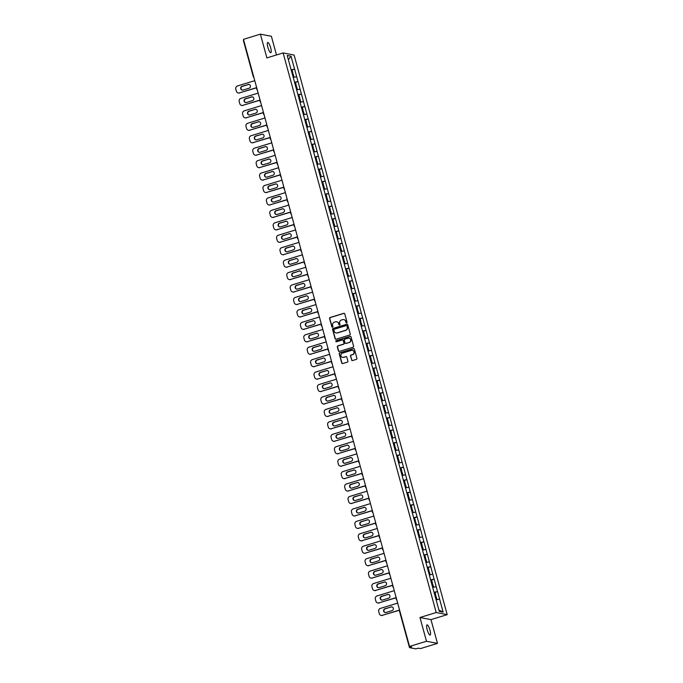 <?xml version="1.0" encoding="UTF-8"?>
<svg xmlns="http://www.w3.org/2000/svg" width="683" height="683" viewBox="0 0 683 683"><rect width="100%" height="100%" fill="white"/><g stroke="black" fill="none" stroke-linecap="round" stroke-linejoin="round"><path stroke-width="1.02" d="M346.648 322.888A0.572 0.555 -79.1 0 0 347.032 322.18L344.753 313.864A0.82 0.785 -79.1 0 0 343.78 313.318L330.12 317.501A0.82 0.785 -79.1 0 0 329.573 318.517L331.853 326.833A0.572 0.555 -79.1 0 0 332.536 327.217A0.572 0.555 -79.1 0 0 332.911 326.508L332.621 325.432A2.612 2.519 -79.1 0 1 334.363 322.18L335.498 321.83A2.612 2.519 -79.1 0 1 338.614 323.597L338.913 324.673A0.572 0.555 -79.1 0 0 339.588 325.057A0.572 0.555 -79.1 0 0 339.972 324.34L339.682 323.264A2.612 2.519 -79.1 0 1 341.423 320.02L342.559 319.67A2.612 2.519 -79.1 0 1 345.675 321.428L345.965 322.504A0.572 0.555 -79.1 0 0 346.648 322.888M427.182 629.692A5.327 1.272 -107 0 1 427.029 624.868A5.327 1.272 -107 0 1 430 630.238A5.327 1.272 -107 0 1 430.153 635.062A5.327 1.272 -107 0 1 427.182 629.692M267.856 47.298A5.327 1.272 -107 0 1 267.702 42.474A5.327 1.272 -107 0 1 270.673 47.844A5.327 1.272 -107 0 1 270.827 52.668A5.327 1.272 -107 0 1 267.856 47.298M351.574 360.001A0.82 0.785 -79.1 0 0 352.548 360.547L356.381 359.378A0.82 0.785 -79.1 0 0 356.927 358.362L354.4 349.124A0.82 0.785 -79.1 0 0 353.427 348.569L339.767 352.761A0.82 0.785 -79.1 0 0 339.22 353.777L341.748 363.014A0.82 0.785 -79.1 0 0 342.721 363.561L347.348 362.144A0.82 0.785 -79.1 0 0 347.895 361.128L346.819 357.175A0.82 0.785 -79.1 0 0 345.846 356.628L343.549 357.329A2.186 2.109 -79.1 0 1 340.868 355.348A2.186 2.109 -79.1 0 1 342.396 353.145L351.395 350.388A2.186 2.109 -79.1 0 1 354.076 352.36A2.186 2.109 -79.1 0 1 352.539 354.571L351.036 355.032A0.82 0.785 -79.1 0 0 350.499 356.048L351.796 360.043A0.82 0.785 -79.1 0 0 352.291 360.581M419.968 617.5L426.474 641.26L409.535 646.451L243.455 39.341L260.385 34.15L266.882 57.91L283.121 52.932L436.206 612.523L419.968 617.5L430.964 619.626L447.203 614.649L436.206 612.523M349.722 335.037A0.82 0.785 -79.1 0 0 350.268 334.021L347.741 324.784A0.82 0.785 -79.1 0 0 346.768 324.229L333.108 328.421A0.82 0.785 -79.1 0 0 332.561 329.437L335.088 338.674A0.82 0.785 -79.1 0 0 336.062 339.22L349.722 335.037M351.071 336.95L353.598 346.187A0.82 0.785 -79.1 0 1 353.051 347.203L339.391 351.395A0.82 0.785 -79.1 0 1 338.418 350.84L337.334 346.887A0.82 0.785 -79.1 0 1 337.88 345.871L343.421 344.172A0.82 0.785 -79.1 0 0 343.967 343.156L343.25 340.535A0.82 0.785 -79.1 0 0 342.277 339.989L336.506 341.756A0.572 0.555 -79.1 0 1 335.805 341.235A0.572 0.555 -79.1 0 1 336.207 340.663L350.097 336.403A0.82 0.785 -79.1 0 1 351.071 336.95M447.203 614.649L294.117 55.058L283.121 52.932M434.354 592.588L437.564 591.598L434.004 592.272M437.564 591.598L443.122 612.122L439.289 611.379L430.205 578.399M430.273 578.407L351.941 292.307M352.01 292.315L287.21 55.46L291.035 56.202L294.578 69.154L291.078 69.845M291.436 70.153L294.578 69.154M294.646 69.171L297.984 81.593L294.484 82.284M294.843 82.592L297.984 81.593M298.053 81.61L301.382 94.032L297.89 94.724M298.24 95.031L301.382 94.032M301.451 94.049L304.789 106.471L301.288 107.163M301.647 107.47L304.789 106.471M304.857 106.488L308.195 118.91L304.695 119.593M305.045 119.909L308.195 118.91M308.255 118.927L311.593 131.349L308.093 132.032M308.451 132.348L311.593 131.349M311.661 131.367L315 143.789L311.499 144.472M311.849 144.787L315 143.789M315.059 143.806L318.398 156.228L314.897 156.911M315.256 157.227L318.398 156.228M318.466 156.245L321.804 168.667L318.304 169.35M318.662 169.666L321.804 168.667M321.872 168.684L325.21 181.106L321.71 181.789M322.06 182.105L325.21 181.106M325.27 181.123L328.608 193.545L325.108 194.228M325.467 194.544L328.608 193.545M328.677 193.554L332.015 205.984L328.514 206.667M328.865 206.983L332.015 205.984M332.075 205.993L335.413 218.423L331.912 219.106M332.271 219.422L335.413 218.423M335.481 218.432L338.819 230.863L335.319 231.546M335.677 231.861L338.819 230.863M338.888 230.871L342.217 243.302L338.725 243.985M339.075 244.301L342.217 243.302M342.285 243.31L345.624 255.741L342.123 256.424M342.482 256.74L345.624 255.741M345.692 255.749L349.03 268.18L345.53 268.863M345.88 269.179L349.03 268.18M349.09 268.188L352.428 280.619L348.928 281.302M349.286 281.618L352.428 280.619M352.496 280.628L355.834 293.058L352.334 293.741M352.684 294.049L355.834 293.058M355.894 293.067L359.232 305.497L355.732 306.18M356.091 306.488L359.232 305.497M359.301 305.506L362.639 317.936L359.138 318.62M359.497 318.927L362.639 317.936M362.707 317.945L366.037 330.376L362.545 331.059M362.895 331.366L366.037 330.376M366.105 330.384L369.443 342.815L365.943 343.498M366.301 343.805L369.443 342.815M369.512 342.823L372.85 355.254L369.349 355.937M369.699 356.244L372.85 355.254M372.909 355.262L376.248 367.685L372.747 368.376M373.106 368.683L376.248 367.685M376.316 367.702L379.654 380.124L376.154 380.815M376.504 381.123L379.654 380.124M379.722 380.141L383.052 392.563L379.552 393.254M379.91 393.562L383.052 392.563M383.12 392.58L386.458 405.002L382.958 405.693M383.317 406.001L386.458 405.002M386.527 405.019L389.865 417.441L386.365 418.133M386.715 418.44L389.865 417.441M389.925 417.458L393.263 429.88L389.762 430.572M390.121 430.879L393.263 429.88M393.331 429.897L396.669 442.319L393.169 443.011M393.519 443.318L396.669 442.319M396.729 442.336L400.067 454.758L396.567 455.441M396.925 455.757L400.067 454.758M400.136 454.776L403.474 467.198L399.973 467.881M400.332 468.196L403.474 467.198M403.542 467.215L406.872 479.637L403.38 480.32M403.73 480.636L406.872 479.637M406.94 479.654L410.278 492.076L406.778 492.759M407.136 493.075L410.278 492.076M410.346 492.093L413.685 504.515L410.184 505.198M410.534 505.514L413.685 504.515M413.744 504.532L417.082 516.954L413.582 517.637M413.941 517.953L417.082 516.954M417.151 516.971L420.489 529.393L416.989 530.076M417.339 530.392L420.489 529.393M420.549 529.402L423.887 541.832L420.387 542.515M420.745 542.831L423.887 541.832M423.955 541.841L427.293 554.272L423.793 554.955M424.152 555.27L427.293 554.272M427.362 554.28L430.691 566.711L427.199 567.394M427.549 567.71L430.691 566.711M430.76 566.719L434.098 579.15L430.597 579.833M430.956 580.149L434.098 579.15M434.166 579.158L437.504 591.589M436.172 586.723L433.432 587.26M432.766 574.283L429.325 574.958M429.368 561.844L425.927 562.519M425.961 549.405L422.521 550.08M422.555 536.966L419.123 537.641M419.157 524.527L415.716 525.201M415.751 512.088L412.31 512.762M412.353 499.649L408.912 500.323M408.946 487.21L405.506 487.884M405.548 474.77L402.108 475.445M402.142 462.331L399.41 462.869M398.735 449.892L395.295 450.567M395.337 437.462L391.897 438.127M391.931 425.022L388.49 425.697M388.533 412.583L385.092 413.258M385.127 400.144L381.686 400.819M381.729 387.705L378.288 388.379M378.322 375.266L374.882 375.94M374.916 362.827L371.475 363.501M371.518 350.388L368.077 351.062M368.111 337.948L364.671 338.623M364.713 325.509L361.273 326.184M361.307 313.07L357.866 313.745M357.901 300.631L354.468 301.305M354.503 288.192L351.062 288.866M351.096 275.753L347.656 276.427M347.698 263.314L344.258 263.988M344.292 250.874L340.851 251.549M340.894 238.435L338.153 238.973M337.487 225.996L334.047 226.671M334.081 213.557L330.64 214.231M330.683 201.118L327.242 201.792M327.277 188.679L323.836 189.353M323.879 176.24L320.438 176.914M320.472 163.8L317.032 164.475M317.066 151.361L313.634 152.036M313.668 138.922L310.227 139.597M310.261 126.483L306.821 127.158M306.863 114.044L304.123 114.582M303.457 101.613L300.016 102.279M300.059 89.174L296.618 89.849M296.653 76.735L293.212 77.41M253.308 76.59L243.72 40.314M291.035 56.202L288.354 59.634M276.495 54.964L271.382 36.276L260.385 34.15M426.474 641.26L437.47 643.386L420.532 648.577L418.483 648.176L415.751 648.85L409.527 647.646L411.593 646.852L409.535 646.451M437.47 643.386L430.964 619.626M439.57 599.162L436.13 599.836M443.122 612.122L438.921 610.03M346.503 322.914A0.572 0.555 -79.1 0 1 346.187 322.547L345.897 321.471A2.612 2.519 -79.1 0 0 343.848 319.627M336.796 321.795A2.612 2.519 -79.1 0 1 338.836 323.64L339.127 324.715A0.572 0.555 -79.1 0 0 339.442 325.074M344.258 313.326A0.82 0.785 -79.1 0 0 344.001 313.36L330.341 317.544A0.82 0.785 -79.1 0 0 329.795 318.56L332.075 326.875A0.572 0.555 -79.1 0 0 332.382 327.242M347.246 324.246A0.82 0.785 -79.1 0 0 346.99 324.271L333.33 328.463A0.82 0.785 -79.1 0 0 332.783 329.479L335.31 338.717A0.82 0.785 -79.1 0 0 335.805 339.255M346.913 325.97A0.572 0.555 -79.1 0 0 346.23 325.586L334.243 329.257A0.572 0.555 -79.1 0 0 333.859 329.974L334.175 331.101A2.612 2.519 -79.1 0 0 337.282 332.869L345.478 330.35A2.612 2.519 -79.1 0 0 347.229 327.106L347.135 326.013A0.572 0.555 -79.1 0 0 346.597 325.603M336.215 332.945A2.612 2.519 -79.1 0 0 337.504 332.911L337.282 332.869M347.135 326.013L347.442 327.148A2.612 2.519 -79.1 0 1 345.7 330.393L337.504 332.911M342.755 339.997A0.82 0.785 -79.1 0 1 343.472 340.578L344.189 343.199A0.82 0.785 -79.1 0 1 343.643 344.215L338.102 345.914A0.82 0.785 -79.1 0 0 337.556 346.93L338.64 350.883A0.82 0.785 -79.1 0 0 339.135 351.421M350.575 336.412A0.82 0.785 -79.1 0 0 350.319 336.446L336.429 340.706A0.572 0.555 -79.1 0 0 336.36 341.782M349.175 342.414A2.186 2.109 -79.1 0 0 349.013 338.17A2.186 2.109 -79.1 0 0 348.023 338.222L344.855 339.195A0.82 0.785 -79.1 0 0 344.309 340.211L345.026 342.832A0.82 0.785 -79.1 0 0 345.999 343.387L349.389 342.456A2.186 2.109 -79.1 0 0 349.124 338.196M345.743 343.421A0.82 0.785 -79.1 0 0 346.221 343.429L345.999 343.387M349.389 342.456L346.221 343.429M352.488 350.353A2.186 2.109 -79.1 0 1 352.761 354.614L351.258 355.075A0.82 0.785 -79.1 0 0 350.712 356.091L351.796 360.043M342.67 357.397A2.186 2.109 -79.1 0 0 343.762 357.371L343.549 357.329M346.315 356.637A0.82 0.785 -79.1 0 0 346.059 356.671L343.762 357.371M353.905 348.586A0.82 0.785 -79.1 0 0 353.649 348.612L339.989 352.804A0.82 0.785 -79.1 0 0 339.442 353.82L341.97 363.057A0.82 0.785 -79.1 0 0 342.465 363.595M254.759 80.671L237.462 85.973A2.501 2.408 -79.1 0 0 235.797 89.08L236.386 91.232A2.501 2.408 -79.1 0 0 239.357 92.914L256.697 87.757M239.69 92.973A2.501 2.408 100.9 0 1 238.563 93.033L238.23 92.973M242.337 90.122A1.955 1.887 100.9 0 1 242.363 86.365L248.39 84.513A1.955 1.887 100.9 0 1 249.116 84.444M239.357 92.914L256.654 87.612M248.066 84.453A1.955 1.887 100.9 0 1 250.465 86.22A1.955 1.887 100.9 0 1 249.09 88.201L243.063 90.045A1.955 1.887 100.9 0 1 240.664 88.278A1.955 1.887 100.9 0 1 242.03 86.306L248.39 84.513M292.017 73.277L292.922 73.09L292.085 70.025L291.18 70.204M292.068 73.448L292.922 73.09M293.921 77.264L293.203 77.367M292.307 74.31L293.212 74.131L294.049 77.196M258.165 93.11L240.86 98.412A2.501 2.408 -79.1 0 0 239.195 101.519L239.784 103.671A2.501 2.408 -79.1 0 0 242.764 105.353L260.103 100.196M243.088 105.413A2.501 2.408 100.9 0 1 241.961 105.472L241.637 105.413M245.743 102.561A1.955 1.887 100.9 0 1 245.769 98.804L251.796 96.952A1.955 1.887 100.9 0 1 252.514 96.884M242.764 105.353L260.061 100.051M251.464 96.892A1.955 1.887 100.9 0 1 253.863 98.659A1.955 1.887 100.9 0 1 252.497 100.64L246.461 102.484A1.955 1.887 100.9 0 1 244.062 100.717A1.955 1.887 100.9 0 1 245.436 98.736L251.796 96.952M295.423 85.717L296.328 85.529L295.491 82.464L294.586 82.643M295.466 85.879L296.328 85.529M297.318 89.704L296.61 89.806M295.705 86.75L296.61 86.57L297.455 89.635M261.563 105.549L244.266 110.851A2.501 2.408 -79.1 0 0 242.602 113.959L243.191 116.11A2.501 2.408 -79.1 0 0 246.162 117.792L263.501 112.635M246.495 117.852A2.501 2.408 100.9 0 1 245.368 117.911L245.035 117.852M249.15 115A1.955 1.887 100.9 0 1 249.167 111.244L255.203 109.391A1.955 1.887 100.9 0 1 255.92 109.323M246.162 117.792L263.459 112.49M254.87 109.331A1.955 1.887 100.9 0 1 257.269 111.098A1.955 1.887 100.9 0 1 255.894 113.079L249.867 114.923A1.955 1.887 100.9 0 1 247.468 113.156A1.955 1.887 100.9 0 1 248.843 111.175L255.203 109.391M298.83 98.156L299.735 97.968L298.889 94.903L297.984 95.082M298.872 98.318L299.735 97.968M300.725 102.143L300.008 102.245M299.111 99.189L300.016 99.009L300.853 102.074M264.97 117.988L247.673 123.29A2.501 2.408 -79.1 0 0 246.008 126.398L246.597 128.549A2.501 2.408 -79.1 0 0 249.568 130.231L266.908 125.074M249.893 130.291A2.501 2.408 100.9 0 1 248.766 130.351L248.441 130.291M252.548 127.439A1.955 1.887 100.9 0 1 252.573 123.683L258.601 121.83A1.955 1.887 100.9 0 1 259.318 121.762M249.568 130.231L266.865 124.929M258.276 121.77A1.955 1.887 100.9 0 1 260.675 123.538A1.955 1.887 100.9 0 1 259.301 125.518L253.265 127.362A1.955 1.887 100.9 0 1 250.866 125.595A1.955 1.887 100.9 0 1 252.24 123.614L258.601 121.83M302.228 110.595L303.132 110.407L302.296 107.342L301.391 107.521M302.279 110.757L303.132 110.407M302.509 111.628L303.414 111.449L304.259 114.513M268.368 130.427L251.071 135.729A2.501 2.408 -79.1 0 0 249.406 138.837L249.995 140.988A2.501 2.408 -79.1 0 0 252.966 142.67L270.306 137.514M253.299 142.73A2.501 2.408 100.9 0 1 252.172 142.79L251.839 142.73M255.954 139.878A1.955 1.887 100.9 0 1 255.971 136.122L262.007 134.269A1.955 1.887 100.9 0 1 262.724 134.201M252.966 142.67L270.272 137.368M261.674 134.209A1.955 1.887 100.9 0 1 264.073 135.977A1.955 1.887 100.9 0 1 262.699 137.957L256.671 139.802A1.955 1.887 100.9 0 1 254.272 138.034A1.955 1.887 100.9 0 1 255.647 136.054L262.007 134.269M305.634 123.034L306.539 122.846L305.694 119.781L304.789 119.96M305.677 123.196L306.539 122.846M307.529 127.021L306.812 127.123M305.916 124.067L306.821 123.888L307.657 126.953M271.774 142.867L254.477 148.168A2.501 2.408 -79.1 0 0 252.812 151.276L253.402 153.427A2.501 2.408 -79.1 0 0 256.373 155.109L273.712 149.953M256.706 155.169A2.501 2.408 100.9 0 1 255.57 155.229L255.246 155.169M259.352 152.318A1.955 1.887 100.9 0 1 259.378 148.561L265.405 146.708A1.955 1.887 100.9 0 1 266.122 146.64M256.373 155.109L273.67 149.799M265.081 146.649A1.955 1.887 100.9 0 1 267.48 148.416A1.955 1.887 100.9 0 1 266.105 150.397L260.069 152.241A1.955 1.887 100.9 0 1 257.67 150.473A1.955 1.887 100.9 0 1 259.045 148.493L265.405 146.708M309.032 135.473L309.937 135.285L309.1 132.22L308.195 132.4M309.083 135.635L309.937 135.285M310.936 139.46L310.219 139.563M309.322 136.506L310.219 136.327L311.064 139.392M275.172 155.306L257.875 160.607A2.501 2.408 -79.1 0 0 256.21 163.715L256.799 165.867A2.501 2.408 -79.1 0 0 259.779 167.548L277.119 162.392M260.103 167.608A2.501 2.408 100.9 0 1 258.977 167.668L258.644 167.608M262.759 164.757A1.955 1.887 100.9 0 1 262.784 161L268.812 159.148A1.955 1.887 100.9 0 1 269.529 159.079M259.779 167.548L277.076 162.238M268.479 159.088A1.955 1.887 100.9 0 1 270.878 160.855A1.955 1.887 100.9 0 1 269.503 162.836L263.476 164.68A1.955 1.887 100.9 0 1 261.077 162.913A1.955 1.887 100.9 0 1 262.451 160.932L268.812 159.148M312.438 147.912L313.343 147.724L312.498 144.659L311.602 144.839M312.481 148.074L313.343 147.724M314.334 151.899L313.617 152.002M312.72 148.945L313.625 148.766L314.462 151.831M278.579 167.745L261.282 173.047A2.501 2.408 -79.1 0 0 259.617 176.146L260.206 178.306A2.501 2.408 -79.1 0 0 263.177 179.988L280.517 174.831M263.51 180.047A2.501 2.408 100.9 0 1 262.383 180.107L262.05 180.047M266.165 177.196A1.955 1.887 100.9 0 1 266.182 173.439L272.218 171.587A1.955 1.887 100.9 0 1 272.935 171.518M263.177 179.988L280.474 174.677M271.885 171.527A1.955 1.887 100.9 0 1 274.284 173.294A1.955 1.887 100.9 0 1 272.91 175.275L266.882 177.119A1.955 1.887 100.9 0 1 264.483 175.352A1.955 1.887 100.9 0 1 265.858 173.371L272.218 171.587M315.836 160.343L316.741 160.163L315.905 157.099L315 157.278M315.887 160.514L316.741 160.163M317.74 164.338L317.023 164.441M316.127 161.384L317.032 161.205L317.868 164.27M281.985 180.184L264.68 185.486A2.501 2.408 -79.1 0 0 263.015 188.585L263.604 190.745A2.501 2.408 -79.1 0 0 266.583 192.427L283.923 187.27M266.908 192.486A2.501 2.408 100.9 0 1 265.781 192.546L265.456 192.486M269.563 189.635A1.955 1.887 100.9 0 1 269.589 185.878L275.616 184.026A1.955 1.887 100.9 0 1 276.333 183.958M266.583 192.427L283.88 187.116M275.283 183.966A1.955 1.887 100.9 0 1 277.691 185.733A1.955 1.887 100.9 0 1 276.316 187.714L270.28 189.558A1.955 1.887 100.9 0 1 267.881 187.791A1.955 1.887 100.9 0 1 269.256 185.81L275.616 184.026M319.243 172.782L320.148 172.603L319.311 169.529L318.406 169.717M319.285 172.953L320.148 172.603M321.138 176.777L320.429 176.88M319.524 173.823L320.429 173.636L321.275 176.709M285.383 192.623L268.086 197.925A2.501 2.408 -79.1 0 0 266.421 201.024L267.01 203.184A2.501 2.408 -79.1 0 0 269.981 204.857L287.321 199.709M270.314 204.926A2.501 2.408 100.9 0 1 269.187 204.985L268.854 204.926M272.969 202.074A1.955 1.887 100.9 0 1 272.987 198.318L279.023 196.465A1.955 1.887 100.9 0 1 279.74 196.397M269.981 204.857L287.287 199.556M278.69 196.405A1.955 1.887 100.9 0 1 281.089 198.172A1.955 1.887 100.9 0 1 279.714 200.153L273.687 201.997A1.955 1.887 100.9 0 1 271.288 200.23A1.955 1.887 100.9 0 1 272.662 198.249L279.023 196.465M322.649 185.221L323.554 185.042L322.709 181.968L321.804 182.156M322.692 185.392L323.554 185.042M324.545 189.217L323.827 189.319M322.931 186.263L323.836 186.075L324.673 189.148M288.789 205.062L271.493 210.364A2.501 2.408 -79.1 0 0 269.828 213.463L270.417 215.623A2.501 2.408 -79.1 0 0 273.388 217.296L290.727 212.148M273.721 217.365A2.501 2.408 100.9 0 1 272.585 217.425L272.261 217.365M276.367 214.513A1.955 1.887 100.9 0 1 276.393 210.757L282.421 208.904A1.955 1.887 100.9 0 1 283.138 208.836M273.388 217.296L290.685 211.995M282.096 208.844A1.955 1.887 100.9 0 1 284.495 210.612A1.955 1.887 100.9 0 1 283.121 212.592L277.085 214.436A1.955 1.887 100.9 0 1 274.686 212.669A1.955 1.887 100.9 0 1 276.06 210.688L282.421 208.904M326.047 197.66L326.952 197.481L326.115 194.407L325.21 194.595M326.098 197.831L326.952 197.481M327.951 201.656L327.234 201.758M326.329 198.702L327.234 198.514L328.079 201.587M292.187 217.501L274.89 222.803A2.501 2.408 -79.1 0 0 273.226 225.902L273.815 228.062A2.501 2.408 -79.1 0 0 276.786 229.736L294.134 224.587M277.119 229.804A2.501 2.408 100.9 0 1 275.992 229.864L275.659 229.804M279.774 226.952A1.955 1.887 100.9 0 1 279.791 223.196L285.827 221.343A1.955 1.887 100.9 0 1 286.544 221.275M276.786 229.736L294.091 224.434M285.494 221.283A1.955 1.887 100.9 0 1 287.893 223.051A1.955 1.887 100.9 0 1 286.519 225.031L280.491 226.876A1.955 1.887 100.9 0 1 278.092 225.108A1.955 1.887 100.9 0 1 279.467 223.128L285.827 221.343M329.454 210.099L330.359 209.92L329.513 206.847L328.608 207.034M329.496 210.27L330.359 209.92M331.349 214.095L330.632 214.197M329.735 211.141L330.64 210.953L331.477 214.027M295.594 229.94L278.297 235.242A2.501 2.408 -79.1 0 0 276.632 238.341L277.221 240.493A2.501 2.408 -79.1 0 0 280.192 242.175L297.532 237.027M280.525 242.243A2.501 2.408 100.9 0 1 279.398 242.303L279.065 242.243M283.172 239.391A1.955 1.887 100.9 0 1 283.197 235.635L289.225 233.782A1.955 1.887 100.9 0 1 289.951 233.714M280.192 242.175L297.489 236.873M288.9 233.723A1.955 1.887 100.9 0 1 291.299 235.49A1.955 1.887 100.9 0 1 289.925 237.462L283.889 239.315A1.955 1.887 100.9 0 1 281.49 237.547A1.955 1.887 100.9 0 1 282.864 235.567L289.225 233.782M332.852 222.538L333.756 222.359L332.92 219.286L332.015 219.474M332.903 222.709L333.756 222.359M334.755 226.534L334.038 226.636M333.142 223.58L334.047 223.392L334.883 226.466M299 242.38L281.695 247.681A2.501 2.408 -79.1 0 0 280.03 250.781L280.619 252.932A2.501 2.408 -79.1 0 0 283.599 254.614L300.938 249.466M283.923 254.682A2.501 2.408 100.9 0 1 282.796 254.742L282.463 254.682M286.578 251.822A1.955 1.887 100.9 0 1 286.604 248.074L292.631 246.221A1.955 1.887 100.9 0 1 293.349 246.145M283.599 254.614L300.896 249.312M292.298 246.153A1.955 1.887 100.9 0 1 294.697 247.929A1.955 1.887 100.9 0 1 293.323 249.901L287.295 251.754A1.955 1.887 100.9 0 1 284.896 249.987A1.955 1.887 100.9 0 1 286.271 248.006L292.631 246.221M336.258 234.978L337.163 234.798L336.326 231.725L335.421 231.913M336.301 235.148L337.163 234.798M336.54 236.019L337.445 235.831L338.281 238.905M302.398 254.819L285.101 260.121A2.501 2.408 -79.1 0 0 283.436 263.22L284.026 265.371A2.501 2.408 -79.1 0 0 286.997 267.053L304.336 261.905M287.33 267.121A2.501 2.408 100.9 0 1 286.203 267.181L285.87 267.113M289.985 264.261A1.955 1.887 100.9 0 1 290.002 260.505L296.038 258.661A1.955 1.887 100.9 0 1 296.755 258.584M286.997 267.053L304.294 261.751M295.705 258.592A1.955 1.887 100.9 0 1 298.104 260.368A1.955 1.887 100.9 0 1 296.729 262.34L290.702 264.193A1.955 1.887 100.9 0 1 288.303 262.417A1.955 1.887 100.9 0 1 289.677 260.445L296.038 258.661M339.664 247.417L340.561 247.237L339.724 244.164L338.819 244.352M339.707 247.588L340.561 247.237M341.56 251.412L340.843 251.515M339.946 248.458L340.851 248.27L341.688 251.344M305.805 267.258L288.508 272.56A2.501 2.408 -79.1 0 0 286.834 275.659L287.423 277.81A2.501 2.408 -79.1 0 0 290.403 279.492L307.743 274.344M290.727 279.56A2.501 2.408 100.9 0 1 289.601 279.62L289.276 279.552M293.383 276.7A1.955 1.887 100.9 0 1 293.408 272.944L299.436 271.1A1.955 1.887 100.9 0 1 300.153 271.023M290.403 279.492L307.7 274.19M299.111 271.031A1.955 1.887 100.9 0 1 301.51 272.807A1.955 1.887 100.9 0 1 300.136 274.779L294.1 276.632A1.955 1.887 100.9 0 1 291.701 274.856A1.955 1.887 100.9 0 1 293.075 272.884L299.436 271.1M343.062 259.856L343.967 259.677L343.131 256.603L342.226 256.791M343.114 260.027L343.967 259.677M344.958 263.851L344.249 263.954M343.344 260.897L344.249 260.71L345.094 263.783M309.203 279.697L291.906 284.999A2.501 2.408 -79.1 0 0 290.241 288.098L290.83 290.249A2.501 2.408 -79.1 0 0 293.801 291.931L311.141 286.783M294.134 292A2.501 2.408 100.9 0 1 293.007 292.059L292.674 291.991M296.789 289.14A1.955 1.887 100.9 0 1 296.806 285.383L302.842 283.539A1.955 1.887 100.9 0 1 303.559 283.462M293.801 291.931L311.106 286.629M302.509 283.471A1.955 1.887 100.9 0 1 304.908 285.246A1.955 1.887 100.9 0 1 303.534 287.219L297.506 289.071A1.955 1.887 100.9 0 1 295.107 287.295A1.955 1.887 100.9 0 1 296.482 285.323L302.842 283.539M346.469 272.295L347.374 272.116L346.529 269.042L345.624 269.23M346.512 272.466L347.374 272.116M348.364 276.291L347.647 276.393M346.751 273.337L347.656 273.149L348.492 276.222M312.609 292.128L295.312 297.438A2.501 2.408 -79.1 0 0 293.647 300.537L294.236 302.689A2.501 2.408 -79.1 0 0 297.207 304.37L314.547 299.222M297.54 304.439A2.501 2.408 100.9 0 1 296.405 304.498L296.081 304.43M300.187 301.579A1.955 1.887 100.9 0 1 300.213 297.822L306.24 295.978A1.955 1.887 100.9 0 1 306.957 295.901M297.207 304.37L314.504 299.069M305.916 295.91A1.955 1.887 100.9 0 1 308.315 297.686A1.955 1.887 100.9 0 1 306.94 299.658L300.904 301.51A1.955 1.887 100.9 0 1 298.505 299.735A1.955 1.887 100.9 0 1 299.88 297.762L306.24 295.978M349.867 284.734L350.772 284.555L349.935 281.481L349.03 281.669M349.918 284.905L350.772 284.555M351.771 288.73L351.053 288.832M350.148 285.776L351.053 285.588L351.899 288.661M316.007 304.567L298.71 309.877A2.501 2.408 -79.1 0 0 297.045 312.976L297.634 315.128A2.501 2.408 -79.1 0 0 300.614 316.81L317.954 311.661M300.938 316.878A2.501 2.408 100.9 0 1 299.811 316.938L299.478 316.869M303.594 314.018A1.955 1.887 100.9 0 1 303.619 310.261L309.647 308.417A1.955 1.887 100.9 0 1 310.364 308.34M300.614 316.81L317.911 311.508M309.314 308.349A1.955 1.887 100.9 0 1 311.713 310.125A1.955 1.887 100.9 0 1 310.338 312.097L304.311 313.949A1.955 1.887 100.9 0 1 301.912 312.174A1.955 1.887 100.9 0 1 303.286 310.202L309.647 308.417M353.273 297.173L354.178 296.994L353.333 293.921L352.428 294.108M353.316 297.344L354.178 296.994M355.169 301.169L354.451 301.271M353.555 298.206L354.46 298.027L355.297 301.101M319.413 317.006L302.117 322.316A2.501 2.408 -79.1 0 0 300.452 325.415L301.041 327.567A2.501 2.408 -79.1 0 0 304.012 329.249L321.351 324.101M304.345 329.317A2.501 2.408 100.9 0 1 303.218 329.377L302.885 329.308M307 326.457A1.955 1.887 100.9 0 1 307.017 322.7L313.053 320.856A1.955 1.887 100.9 0 1 313.77 320.779M304.012 329.249L321.309 323.947M312.72 320.788A1.955 1.887 100.9 0 1 315.119 322.564A1.955 1.887 100.9 0 1 313.745 324.536L307.717 326.389A1.955 1.887 100.9 0 1 305.318 324.613A1.955 1.887 100.9 0 1 306.684 322.641L313.053 320.856M356.671 309.612L357.576 309.433L356.739 306.36L355.834 306.539M356.722 309.783L357.576 309.433M358.575 313.608L357.858 313.71M356.961 310.645L357.866 310.466L358.703 313.54M322.82 329.445L305.514 334.755A2.501 2.408 -79.1 0 0 303.85 337.854L304.439 340.006A2.501 2.408 -79.1 0 0 307.418 341.688L324.758 336.54M307.743 341.756A2.501 2.408 100.9 0 1 306.616 341.816L306.291 341.748M310.398 338.896A1.955 1.887 100.9 0 1 310.424 335.14L316.451 333.295A1.955 1.887 100.9 0 1 317.168 333.219M307.418 341.688L324.715 336.386M316.118 333.227A1.955 1.887 100.9 0 1 318.517 335.003A1.955 1.887 100.9 0 1 317.151 336.975L311.115 338.828A1.955 1.887 100.9 0 1 308.716 337.052A1.955 1.887 100.9 0 1 310.091 335.08L316.451 333.295M360.078 322.052L360.983 321.872L360.146 318.799L359.241 318.978M360.12 322.222L360.983 321.872M361.973 326.047L361.264 326.15M360.359 323.085L361.264 322.905L362.11 325.979M326.218 341.884L308.921 347.195A2.501 2.408 -79.1 0 0 307.256 350.294L307.845 352.445A2.501 2.408 -79.1 0 0 310.816 354.127L328.156 348.979M311.149 354.195A2.501 2.408 100.9 0 1 310.022 354.255L309.689 354.187M313.804 351.335A1.955 1.887 100.9 0 1 313.821 347.579L319.857 345.735A1.955 1.887 100.9 0 1 320.575 345.658M310.816 354.127L328.113 348.825M319.524 345.666A1.955 1.887 100.9 0 1 321.924 347.442A1.955 1.887 100.9 0 1 320.549 349.414L314.522 351.267A1.955 1.887 100.9 0 1 312.122 349.491A1.955 1.887 100.9 0 1 313.497 347.519L319.857 345.735M363.484 334.491L364.389 334.311L363.544 331.238L362.639 331.417M363.527 334.661L364.389 334.311M365.379 338.486L364.662 338.589M363.766 335.524L364.671 335.344L365.507 338.418M329.624 354.323L312.327 359.625A2.501 2.408 -79.1 0 0 310.663 362.733L311.252 364.884A2.501 2.408 -79.1 0 0 314.223 366.566L331.562 361.418M314.556 366.626A2.501 2.408 100.9 0 1 313.42 366.694L313.096 366.626M317.202 363.774A1.955 1.887 100.9 0 1 317.228 360.018L323.255 358.174A1.955 1.887 100.9 0 1 323.973 358.097M314.223 366.566L331.52 361.264M322.931 358.105A1.955 1.887 100.9 0 1 325.33 359.881A1.955 1.887 100.9 0 1 323.955 361.853L317.919 363.706A1.955 1.887 100.9 0 1 315.52 361.93A1.955 1.887 100.9 0 1 316.895 359.958L323.255 358.174M366.882 346.93L367.787 346.751L366.95 343.677L366.045 343.856M366.933 347.101L367.787 346.751M368.777 350.925L368.069 351.028M367.164 347.963L368.069 347.784L368.914 350.857M333.022 366.762L315.725 372.064A2.501 2.408 -79.1 0 0 314.06 375.172L314.65 377.323A2.501 2.408 -79.1 0 0 317.621 379.005L334.96 373.857M317.954 379.065A2.501 2.408 100.9 0 1 316.827 379.133L316.494 379.065M320.609 376.213A1.955 1.887 100.9 0 1 320.626 372.457L326.662 370.613A1.955 1.887 100.9 0 1 327.379 370.536M317.621 379.005L334.926 373.703M326.329 370.545A1.955 1.887 100.9 0 1 328.728 372.32A1.955 1.887 100.9 0 1 327.353 374.293L321.326 376.145A1.955 1.887 100.9 0 1 318.927 374.369A1.955 1.887 100.9 0 1 320.301 372.397L326.662 370.613M370.288 359.369L371.193 359.181L370.348 356.116L369.443 356.295M370.331 359.54L371.193 359.181M372.184 363.365L371.467 363.458M370.57 360.402L371.475 360.223L372.312 363.288M336.429 379.202L319.132 384.503A2.501 2.408 -79.1 0 0 317.467 387.611L318.056 389.762A2.501 2.408 -79.1 0 0 321.027 391.444L338.367 386.296M321.36 391.504A2.501 2.408 100.9 0 1 320.225 391.572L319.9 391.504M324.007 388.653A1.955 1.887 100.9 0 1 324.032 384.896L330.06 383.052A1.955 1.887 100.9 0 1 330.777 382.975M321.027 391.444L338.324 386.143M329.735 382.984A1.955 1.887 100.9 0 1 332.134 384.76A1.955 1.887 100.9 0 1 330.76 386.732L324.724 388.584A1.955 1.887 100.9 0 1 322.325 386.809A1.955 1.887 100.9 0 1 323.699 384.836L330.06 383.052M373.686 371.808L374.591 371.62L373.755 368.555L372.85 368.735M373.738 371.979L374.591 371.62M375.59 375.795L374.873 375.898M373.977 372.841L374.873 372.662L375.718 375.727M339.827 391.641L322.53 396.943A2.501 2.408 -79.1 0 0 320.865 400.05L321.454 402.202A2.501 2.408 -79.1 0 0 324.434 403.884L341.773 398.735M324.758 403.943A2.501 2.408 100.9 0 1 323.631 404.012L323.298 403.943M327.413 401.092A1.955 1.887 100.9 0 1 327.439 397.335L333.466 395.491A1.955 1.887 100.9 0 1 334.183 395.414M324.434 403.884L341.731 398.582M333.133 395.423A1.955 1.887 100.9 0 1 335.532 397.199A1.955 1.887 100.9 0 1 334.158 399.171L328.13 401.023A1.955 1.887 100.9 0 1 325.731 399.248A1.955 1.887 100.9 0 1 327.106 397.275L333.466 395.491M377.093 384.247L377.998 384.059L377.153 380.994L376.256 381.174M377.136 384.418L377.998 384.059M378.988 388.234L378.271 388.337M377.375 385.28L378.28 385.101L379.116 388.166M343.233 404.08L325.936 409.382A2.501 2.408 -79.1 0 0 324.271 412.489L324.86 414.641A2.501 2.408 -79.1 0 0 327.831 416.323L345.171 411.175M328.164 416.382A2.501 2.408 100.9 0 1 327.037 416.451L326.705 416.382M330.82 413.531A1.955 1.887 100.9 0 1 330.837 409.774L336.873 407.922A1.955 1.887 100.9 0 1 337.59 407.853M327.831 416.323L345.128 411.021M336.54 407.862A1.955 1.887 100.9 0 1 338.939 409.629A1.955 1.887 100.9 0 1 337.564 411.61L331.537 413.463A1.955 1.887 100.9 0 1 329.138 411.687A1.955 1.887 100.9 0 1 330.512 409.715L336.873 407.922M380.491 396.686L381.396 396.499L380.559 393.434L379.654 393.613M380.542 396.857L381.396 396.499M382.395 400.673L381.677 400.776M380.781 397.719L381.686 397.54L382.523 400.605M346.64 416.519L329.334 421.821A2.501 2.408 -79.1 0 0 327.669 424.928L328.258 427.08A2.501 2.408 -79.1 0 0 331.238 428.762L348.578 423.605M331.562 428.822A2.501 2.408 100.9 0 1 330.435 428.881L330.111 428.822M334.218 425.97A1.955 1.887 100.9 0 1 334.243 422.214L340.271 420.361A1.955 1.887 100.9 0 1 340.988 420.293M331.238 428.762L348.535 423.46M339.946 420.301A1.955 1.887 100.9 0 1 342.345 422.068A1.955 1.887 100.9 0 1 340.971 424.049L334.935 425.893A1.955 1.887 100.9 0 1 332.536 424.126A1.955 1.887 100.9 0 1 333.91 422.154L340.271 420.361M383.897 409.126L384.802 408.938L383.966 405.873L383.061 406.052M383.94 409.296L384.802 408.938M385.793 413.113L385.084 413.215M384.179 410.159L385.084 409.979L385.929 413.044M350.038 428.958L332.741 434.26A2.501 2.408 -79.1 0 0 331.076 437.368L331.665 439.519A2.501 2.408 -79.1 0 0 334.636 441.201L351.976 436.044M334.969 441.261A2.501 2.408 100.9 0 1 333.842 441.32L333.509 441.261M337.624 438.409A1.955 1.887 100.9 0 1 337.641 434.653L343.677 432.8A1.955 1.887 100.9 0 1 344.394 432.732M334.636 441.201L351.941 435.899M343.344 432.74A1.955 1.887 100.9 0 1 345.743 434.508A1.955 1.887 100.9 0 1 344.369 436.488L338.341 438.332A1.955 1.887 100.9 0 1 335.942 436.565A1.955 1.887 100.9 0 1 337.317 434.584L343.677 432.8M387.304 421.565L388.209 421.377L387.363 418.312L386.458 418.491M387.346 421.727L388.209 421.377M389.199 425.552L388.482 425.654M387.585 422.598L388.49 422.418L389.327 425.483M353.444 441.397L336.147 446.699A2.501 2.408 -79.1 0 0 334.482 449.807L335.071 451.958A2.501 2.408 -79.1 0 0 338.042 453.64L355.382 448.483M338.375 453.7A2.501 2.408 100.9 0 1 337.24 453.76L336.915 453.7M341.022 450.848A1.955 1.887 100.9 0 1 341.048 447.092L347.075 445.239A1.955 1.887 100.9 0 1 347.792 445.171M338.042 453.64L355.339 448.338M346.751 445.179A1.955 1.887 100.9 0 1 349.15 446.947A1.955 1.887 100.9 0 1 347.775 448.927L341.739 450.771A1.955 1.887 100.9 0 1 339.34 449.004A1.955 1.887 100.9 0 1 340.715 447.024L347.075 445.239M390.702 434.004L391.607 433.816L390.77 430.751L389.865 430.93M390.753 434.166L391.607 433.816M392.605 437.991L391.888 438.093M390.983 435.037L391.888 434.858L392.734 437.923M356.842 453.836L339.545 459.138A2.501 2.408 -79.1 0 0 337.88 462.246L338.469 464.397A2.501 2.408 -79.1 0 0 341.449 466.079L358.788 460.923M341.773 466.139A2.501 2.408 100.9 0 1 340.646 466.199L340.313 466.139M344.428 463.287A1.955 1.887 100.9 0 1 344.445 459.531L350.481 457.678A1.955 1.887 100.9 0 1 351.199 457.61M341.449 466.079L358.746 460.777M350.148 457.619A1.955 1.887 100.9 0 1 352.548 459.386A1.955 1.887 100.9 0 1 351.173 461.366L345.146 463.211A1.955 1.887 100.9 0 1 342.746 461.443A1.955 1.887 100.9 0 1 344.121 459.463L350.481 457.678M394.108 446.443L395.013 446.255L394.168 443.19L393.263 443.369M394.151 446.605L395.013 446.255M396.003 450.43L395.286 450.532M394.39 447.476L395.295 447.297L396.131 450.362M360.248 466.276L342.951 471.577A2.501 2.408 -79.1 0 0 341.287 474.685L341.876 476.836A2.501 2.408 -79.1 0 0 344.847 478.518L362.186 473.362M345.18 478.578A2.501 2.408 100.9 0 1 344.053 478.638L343.72 478.578M347.826 475.727A1.955 1.887 100.9 0 1 347.852 471.97L353.879 470.117A1.955 1.887 100.9 0 1 354.605 470.049M344.847 478.518L362.144 473.217M353.555 470.058A1.955 1.887 100.9 0 1 355.954 471.825A1.955 1.887 100.9 0 1 354.579 473.806L348.552 475.65A1.955 1.887 100.9 0 1 346.153 473.882A1.955 1.887 100.9 0 1 347.519 471.902L353.879 470.117M397.506 458.882L398.411 458.694L397.574 455.629L396.669 455.809M397.557 459.044L398.411 458.694M397.796 459.915L398.701 459.736L399.538 462.801M363.655 478.715L346.349 484.016A2.501 2.408 -79.1 0 0 344.684 487.124L345.274 489.276A2.501 2.408 -79.1 0 0 348.253 490.957L365.593 485.801M348.578 491.017A2.501 2.408 100.9 0 1 347.451 491.077L347.118 491.017M351.233 488.166A1.955 1.887 100.9 0 1 351.258 484.409L357.286 482.557A1.955 1.887 100.9 0 1 358.003 482.488M348.253 490.957L365.55 485.647M356.953 482.497A1.955 1.887 100.9 0 1 359.352 484.264A1.955 1.887 100.9 0 1 357.986 486.245L351.95 488.089A1.955 1.887 100.9 0 1 349.551 486.322A1.955 1.887 100.9 0 1 350.925 484.341L357.286 482.557M400.912 471.321L401.817 471.133L400.981 468.068L400.076 468.248M400.955 471.483L401.817 471.133M402.808 475.308L402.091 475.411M401.194 472.354L402.099 472.175L402.936 475.24M367.053 491.154L349.756 496.456A2.501 2.408 -79.1 0 0 348.091 499.563L348.68 501.715A2.501 2.408 -79.1 0 0 351.651 503.397L368.991 498.24M351.984 503.456A2.501 2.408 100.9 0 1 350.857 503.516L350.524 503.456M354.639 500.605A1.955 1.887 100.9 0 1 354.656 496.848L360.692 494.996A1.955 1.887 100.9 0 1 361.409 494.927M351.651 503.397L368.948 498.086M360.359 494.936A1.955 1.887 100.9 0 1 362.758 496.703A1.955 1.887 100.9 0 1 361.384 498.684L355.356 500.528A1.955 1.887 100.9 0 1 352.957 498.761A1.955 1.887 100.9 0 1 354.332 496.78L360.692 494.996M404.319 483.76L405.215 483.573L404.379 480.508L403.474 480.687M404.362 483.923L405.215 483.573M406.214 487.747L405.497 487.85M404.601 484.793L405.506 484.614L406.342 487.679M370.459 503.593L353.162 508.895A2.501 2.408 -79.1 0 0 351.497 511.994L352.078 514.154A2.501 2.408 -79.1 0 0 355.058 515.836L372.397 510.679M355.382 515.896A2.501 2.408 100.9 0 1 354.255 515.955L353.931 515.896M358.037 513.044A1.955 1.887 100.9 0 1 358.063 509.287L364.09 507.435A1.955 1.887 100.9 0 1 364.807 507.367M355.058 515.836L372.355 510.525M363.766 507.375A1.955 1.887 100.9 0 1 366.165 509.142A1.955 1.887 100.9 0 1 364.79 511.123L358.754 512.967A1.955 1.887 100.9 0 1 356.355 511.2A1.955 1.887 100.9 0 1 357.73 509.219L364.09 507.435M407.717 496.191L408.622 496.012L407.785 492.947L406.88 493.126M407.768 496.362L408.622 496.012M409.612 500.187L408.904 500.289M407.999 497.233L408.904 497.053L409.749 500.118M373.857 516.032L356.56 521.334A2.501 2.408 -79.1 0 0 354.895 524.433L355.484 526.593A2.501 2.408 -79.1 0 0 358.455 528.275L375.795 523.118M358.788 528.335A2.501 2.408 100.9 0 1 357.661 528.394L357.329 528.335M361.444 525.483A1.955 1.887 100.9 0 1 361.461 521.727L367.497 519.874A1.955 1.887 100.9 0 1 368.214 519.806M358.455 528.275L375.761 522.965M367.164 519.814A1.955 1.887 100.9 0 1 369.563 521.581A1.955 1.887 100.9 0 1 368.188 523.562L362.161 525.406A1.955 1.887 100.9 0 1 359.762 523.639A1.955 1.887 100.9 0 1 361.136 521.658L367.497 519.874M411.123 508.63L412.028 508.451L411.183 505.377L410.278 505.565M411.166 508.801L412.028 508.451M413.019 512.626L412.301 512.728M411.405 509.672L412.31 509.484L413.147 512.557M377.264 528.471L359.967 533.773A2.501 2.408 -79.1 0 0 358.302 536.872L358.891 539.032A2.501 2.408 -79.1 0 0 361.862 540.705L379.202 535.557M362.195 540.774A2.501 2.408 100.9 0 1 361.059 540.834L360.735 540.774M364.842 537.922A1.955 1.887 100.9 0 1 364.867 534.166L370.895 532.313A1.955 1.887 100.9 0 1 371.612 532.245M361.862 540.705L379.159 535.404M370.57 532.253A1.955 1.887 100.9 0 1 372.969 534.021A1.955 1.887 100.9 0 1 371.595 536.001L365.559 537.845A1.955 1.887 100.9 0 1 363.16 536.078A1.955 1.887 100.9 0 1 364.534 534.097L370.895 532.313M414.521 521.069L415.426 520.89L414.59 517.816L413.685 518.004M414.572 521.24L415.426 520.89M416.425 525.065L415.708 525.167M414.812 522.111L415.708 521.923L416.553 524.996M380.662 540.91L363.365 546.212A2.501 2.408 -79.1 0 0 361.7 549.311L362.289 551.471A2.501 2.408 -79.1 0 0 365.268 553.145L382.608 547.997M365.593 553.213A2.501 2.408 100.9 0 1 364.466 553.273L364.133 553.213M368.248 550.361A1.955 1.887 100.9 0 1 368.274 546.605L374.301 544.752A1.955 1.887 100.9 0 1 375.018 544.684M365.268 553.145L382.565 547.843M373.968 544.692A1.955 1.887 100.9 0 1 376.367 546.46A1.955 1.887 100.9 0 1 374.993 548.44L368.965 550.285A1.955 1.887 100.9 0 1 366.566 548.517A1.955 1.887 100.9 0 1 367.941 546.537L374.301 544.752M417.928 533.508L418.833 533.329L417.987 530.256L417.091 530.443M417.97 533.679L418.833 533.329M419.823 537.504L419.106 537.606M418.209 534.55L419.114 534.362L419.951 537.436M384.068 553.35L366.771 558.651A2.501 2.408 -79.1 0 0 365.106 561.75L365.695 563.91A2.501 2.408 -79.1 0 0 368.666 565.584L386.006 560.436M368.999 565.652A2.501 2.408 100.9 0 1 367.872 565.712L367.539 565.652M371.654 562.801A1.955 1.887 100.9 0 1 371.672 559.044L377.708 557.191A1.955 1.887 100.9 0 1 378.425 557.123M368.666 565.584L385.963 560.282M377.375 557.132A1.955 1.887 100.9 0 1 379.774 558.899A1.955 1.887 100.9 0 1 378.399 560.88L372.372 562.724A1.955 1.887 100.9 0 1 369.973 560.956A1.955 1.887 100.9 0 1 371.339 558.976L377.708 557.191M421.326 545.948L422.231 545.768L421.394 542.695L420.489 542.883M421.377 546.118L422.231 545.768M423.229 549.943L422.512 550.046M421.616 546.989L422.521 546.801L423.358 549.875M387.474 565.789L370.169 571.09A2.501 2.408 -79.1 0 0 368.504 574.19L369.093 576.341A2.501 2.408 -79.1 0 0 372.073 578.023L389.412 572.875M372.397 578.091A2.501 2.408 100.9 0 1 371.27 578.151L370.946 578.091M375.052 575.24A1.955 1.887 100.9 0 1 375.078 571.483L381.105 569.631A1.955 1.887 100.9 0 1 381.823 569.562M372.073 578.023L389.37 572.721M380.772 569.571A1.955 1.887 100.9 0 1 383.172 571.338A1.955 1.887 100.9 0 1 381.806 573.31L375.77 575.163A1.955 1.887 100.9 0 1 373.37 573.396A1.955 1.887 100.9 0 1 374.745 571.415L381.105 569.631M424.732 558.387L425.637 558.207L424.8 555.134L423.895 555.322M424.775 558.557L425.637 558.207M426.627 562.382L425.919 562.485M425.014 559.428L425.919 559.24L426.764 562.314M390.872 578.228L373.575 583.53A2.501 2.408 -79.1 0 0 371.911 586.629L372.5 588.78A2.501 2.408 -79.1 0 0 375.471 590.462L392.81 585.314M375.804 590.53A2.501 2.408 100.9 0 1 374.677 590.59L374.344 590.53M378.459 587.67A1.955 1.887 100.9 0 1 378.476 583.922L384.512 582.07A1.955 1.887 100.9 0 1 385.229 581.993M375.471 590.462L392.768 585.16M384.179 582.001A1.955 1.887 100.9 0 1 386.578 583.777A1.955 1.887 100.9 0 1 385.203 585.749L379.176 587.602A1.955 1.887 100.9 0 1 376.777 585.835A1.955 1.887 100.9 0 1 378.151 583.854L384.512 582.07M428.139 570.826L429.044 570.646L428.198 567.573L427.293 567.761M428.181 570.997L429.044 570.646M430.034 574.821L429.317 574.924M428.42 571.867L429.325 571.68L430.162 574.753M394.279 590.667L376.982 595.969A2.501 2.408 -79.1 0 0 375.317 599.068L375.906 601.219A2.501 2.408 -79.1 0 0 378.877 602.901L396.217 597.753M379.21 602.969A2.501 2.408 100.9 0 1 378.075 603.029L377.75 602.961M381.857 600.109A1.955 1.887 100.9 0 1 381.882 596.353L387.91 594.509A1.955 1.887 100.9 0 1 388.627 594.432M378.877 602.901L396.174 597.599M387.585 594.441A1.955 1.887 100.9 0 1 389.984 596.216A1.955 1.887 100.9 0 1 388.61 598.188L382.574 600.041A1.955 1.887 100.9 0 1 380.175 598.265A1.955 1.887 100.9 0 1 381.549 596.293L387.91 594.509M431.536 583.265L432.441 583.086L431.605 580.012L430.7 580.2M431.588 583.436L432.441 583.086M431.818 584.307L432.723 584.119L433.568 587.192M397.677 603.106L380.38 608.408A2.501 2.408 -79.1 0 0 378.715 611.507L379.304 613.658A2.501 2.408 -79.1 0 0 382.275 615.34L399.623 610.192M382.608 615.409A2.501 2.408 100.9 0 1 381.481 615.468L381.148 615.4M385.263 612.549A1.955 1.887 100.9 0 1 385.28 608.792L391.316 606.948A1.955 1.887 100.9 0 1 392.033 606.871M382.275 615.34L399.581 610.039M390.983 606.88A1.955 1.887 100.9 0 1 393.382 608.655A1.955 1.887 100.9 0 1 392.008 610.628L385.98 612.48A1.955 1.887 100.9 0 1 383.581 610.704A1.955 1.887 100.9 0 1 384.956 608.732L391.316 606.948M434.943 595.704L435.848 595.525L435.003 592.451L434.098 592.639M434.986 595.875L435.848 595.525M436.838 599.7L436.121 599.802M435.225 596.746L436.13 596.558L436.966 599.631M243.396 40.51L253.273 76.633A1.246 1.246 0 0 0 253.863 77.384A1.246 1.204 -79.1 0 1 253.325 76.658L253.598 76.428M409.51 647.578L399.598 611.498L409.484 647.621M410.176 646.579L410.355 647.228M399.922 611.302L399.598 611.498A1.246 1.246 0 0 1 399.717 610.559M256.723 89.097A1.246 1.204 -79.1 0 0 257.26 89.815A1.246 1.246 0 0 1 256.799 88.124M260.129 101.536A1.246 1.204 -79.1 0 0 260.667 102.254M263.536 113.976A1.246 1.204 -79.1 0 0 264.065 114.693A1.246 1.246 0 0 1 263.604 113.002M266.933 126.415A1.246 1.204 -79.1 0 0 267.471 127.132A1.246 1.246 0 0 1 267.01 125.441M270.34 138.854A1.246 1.204 -79.1 0 0 270.869 139.571M273.738 151.293A1.246 1.204 -79.1 0 0 274.276 152.01A1.246 1.246 0 0 1 273.815 150.32M277.144 163.732A1.246 1.204 -79.1 0 0 277.682 164.449M280.542 176.171A1.246 1.204 -79.1 0 0 281.08 176.888A1.246 1.246 0 0 1 280.619 175.198M283.949 188.61A1.246 1.204 -79.1 0 0 284.487 189.328A1.246 1.246 0 0 1 284.017 187.637M287.355 201.05A1.246 1.204 -79.1 0 0 287.885 201.767A1.246 1.246 0 0 1 287.423 200.076M290.753 213.489A1.246 1.204 -79.1 0 0 291.291 214.206A1.246 1.246 0 0 1 290.83 212.515M294.16 225.919A1.246 1.204 -79.1 0 0 294.689 226.645M297.557 238.358A1.246 1.204 -79.1 0 0 298.095 239.084A1.246 1.246 0 0 1 297.634 237.394M300.964 250.798A1.246 1.204 -79.1 0 0 301.502 251.523A1.246 1.246 0 0 1 301.032 249.833M304.362 263.237A1.246 1.204 -79.1 0 0 304.9 263.962A1.246 1.246 0 0 1 304.439 262.272M307.768 275.676A1.246 1.204 -79.1 0 0 308.306 276.402A1.246 1.246 0 0 1 307.845 274.711M311.175 288.115A1.246 1.204 -79.1 0 0 311.704 288.841M314.573 300.554A1.246 1.204 -79.1 0 0 315.111 301.28A1.246 1.246 0 0 1 314.65 299.589M317.979 312.993A1.246 1.204 -79.1 0 0 318.509 313.719M321.377 325.432A1.246 1.204 -79.1 0 0 321.915 326.158A1.246 1.246 0 0 1 321.454 324.459M324.784 337.872A1.246 1.204 -79.1 0 0 325.321 338.597A1.246 1.246 0 0 1 324.852 336.898M328.19 350.311A1.246 1.204 -79.1 0 0 328.719 351.028A1.246 1.246 0 0 1 328.258 349.337M331.588 362.75A1.246 1.204 -79.1 0 0 332.126 363.467A1.246 1.246 0 0 1 331.665 361.777M334.994 375.189A1.246 1.204 -79.1 0 0 335.524 375.906A1.246 1.246 0 0 1 335.063 374.216M338.392 387.628A1.246 1.204 -79.1 0 0 338.93 388.345M341.799 400.067A1.246 1.204 -79.1 0 0 342.337 400.784A1.246 1.246 0 0 1 341.867 399.094M345.197 412.506A1.246 1.204 -79.1 0 0 345.735 413.224A1.246 1.246 0 0 1 345.274 411.533M348.603 424.946A1.246 1.204 -79.1 0 0 349.141 425.663A1.246 1.246 0 0 1 348.68 423.972M352.01 437.385A1.246 1.204 -79.1 0 0 352.539 438.102A1.246 1.246 0 0 1 352.078 436.411M355.408 449.824A1.246 1.204 -79.1 0 0 355.945 450.541M358.814 462.263A1.246 1.204 -79.1 0 0 359.343 462.98A1.246 1.246 0 0 1 358.882 461.29M362.212 474.702A1.246 1.204 -79.1 0 0 362.75 475.419A1.246 1.246 0 0 1 362.289 473.729M365.618 487.141A1.246 1.204 -79.1 0 0 366.156 487.858A1.246 1.246 0 0 1 365.687 486.168M369.025 499.58A1.246 1.204 -79.1 0 0 369.554 500.298A1.246 1.246 0 0 1 369.093 498.607M372.423 512.019A1.246 1.204 -79.1 0 0 372.961 512.737M375.829 524.459A1.246 1.204 -79.1 0 0 376.359 525.176A1.246 1.246 0 0 1 375.898 523.485M379.227 536.898A1.246 1.204 -79.1 0 0 379.765 537.615A1.246 1.246 0 0 1 379.304 535.924M382.634 549.337A1.246 1.204 -79.1 0 0 383.163 550.054A1.246 1.246 0 0 1 382.702 548.364M386.032 561.768A1.246 1.204 -79.1 0 0 386.569 562.493A1.246 1.246 0 0 1 386.108 560.803M389.438 574.207A1.246 1.204 -79.1 0 0 389.976 574.932M392.845 586.646A1.246 1.204 -79.1 0 0 393.374 587.371A1.246 1.246 0 0 1 392.913 585.681M396.242 599.085A1.246 1.204 -79.1 0 0 396.78 599.811A1.246 1.246 0 0 1 396.319 598.12M260.197 100.563A1.246 1.246 0 0 0 260.667 102.262M270.408 137.881A1.246 1.246 0 0 0 270.878 139.58M277.213 162.759A1.246 1.246 0 0 0 277.682 164.458M294.228 224.955A1.246 1.246 0 0 0 294.697 226.654M311.243 287.15A1.246 1.246 0 0 0 311.713 288.849M318.047 312.029A1.246 1.246 0 0 0 318.517 313.719M338.469 386.655A1.246 1.246 0 0 0 338.93 388.354M355.484 448.851A1.246 1.246 0 0 0 355.945 450.549M372.5 511.046A1.246 1.246 0 0 0 372.961 512.745M389.506 573.242A1.246 1.246 0 0 0 389.976 574.941"/></g></svg>
